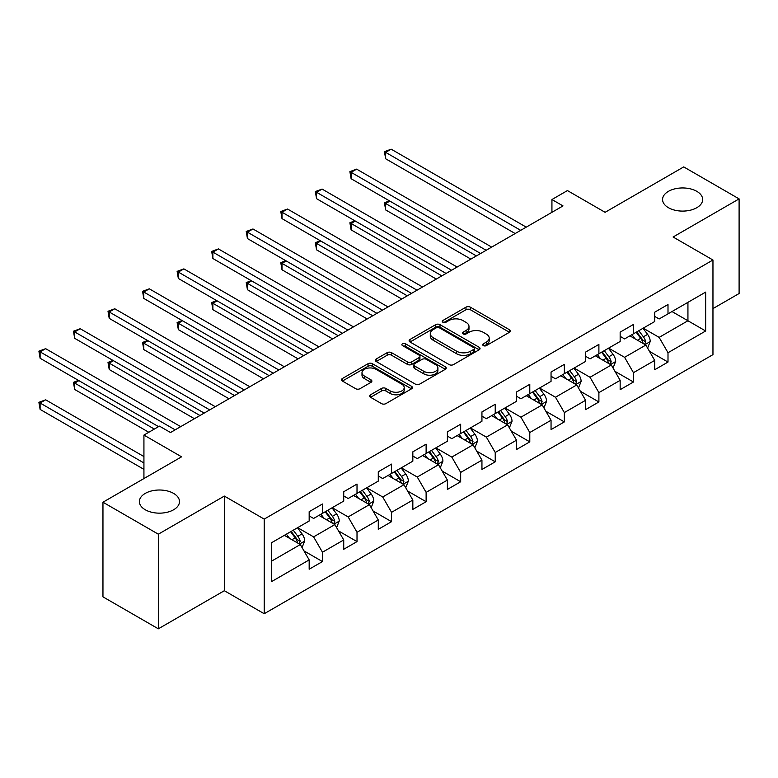<?xml version="1.0" encoding="UTF-8"?>
<svg xmlns="http://www.w3.org/2000/svg" width="778" height="778" viewBox="0 0 778 778"><rect width="100%" height="100%" fill="white"/><g stroke="black" fill="none" stroke-linecap="round" stroke-linejoin="round"><path stroke-width="1.17" d="M483.333 345.597A2.149 1.245 0 0 0 486.376 345.597L509.473 332.264A3.073 1.78 0 0 0 510.378 331.01A3.073 1.78 0 0 0 509.473 329.755L470.34 307.164A3.073 1.78 0 0 0 465.993 307.164L442.896 320.497A2.149 1.245 0 0 0 442.264 321.372A2.149 1.245 0 0 0 442.896 322.257A2.149 1.245 0 0 0 445.94 322.257L448.925 320.526A9.842 5.679 0 0 1 462.842 320.526L466.1 322.413A9.842 5.679 0 0 1 468.988 326.429A9.842 5.679 0 0 1 466.1 330.446L463.114 332.167A2.149 1.245 0 0 0 462.482 333.052A2.149 1.245 0 0 0 463.114 333.927A2.149 1.245 0 0 0 466.158 333.927L469.144 332.206A9.842 5.679 0 0 1 483.06 332.206L486.318 334.083A9.842 5.679 0 0 1 489.206 338.099A9.842 5.679 0 0 1 486.318 342.116L483.333 343.847A2.149 1.245 0 0 0 482.7 344.722A2.149 1.245 0 0 0 483.333 345.597L483.333 343.847M173.611 493.398A20.043 11.573 0 0 0 151.768 490.889A20.043 11.573 0 0 0 139.388 501.577A20.043 11.573 0 0 0 145.262 509.765A20.043 11.573 0 0 0 167.114 512.274A20.043 11.573 0 0 0 179.485 501.577A20.043 11.573 0 0 0 173.611 493.398M696.796 191.339A20.043 11.573 0 0 0 674.944 188.83A20.043 11.573 0 0 0 662.574 199.528A20.043 11.573 0 0 0 668.438 207.707A20.043 11.573 0 0 0 690.29 210.216A20.043 11.573 0 0 0 702.67 199.528A20.043 11.573 0 0 0 696.796 191.339M370.552 394.777A3.073 1.78 0 0 0 369.647 396.031A3.073 1.78 0 0 0 370.552 397.286L381.531 403.626A3.073 1.78 0 0 0 385.878 403.626L411.533 388.815A3.073 1.78 0 0 0 412.428 387.561A3.073 1.78 0 0 0 411.533 386.306L372.399 363.705A3.073 1.78 0 0 0 368.043 363.705L342.388 378.516A3.073 1.78 0 0 0 341.493 379.771A3.073 1.78 0 0 0 342.388 381.035L355.653 388.689A3.073 1.78 0 0 0 360 388.689L370.98 382.348A3.073 1.78 0 0 0 371.884 381.094A3.073 1.78 0 0 0 370.98 379.839L364.405 376.037A8.227 4.746 0 0 1 361.994 372.681A8.227 4.746 0 0 1 367.07 368.295A8.227 4.746 0 0 1 376.037 369.326L401.798 384.196A8.227 4.746 0 0 1 404.21 387.561A8.227 4.746 0 0 1 399.133 391.947A8.227 4.746 0 0 1 390.167 390.916L385.878 388.436A3.073 1.78 0 0 0 381.531 388.436L370.552 394.777L370.552 397.286M712.959 308.603L739.1 293.52L739.1 198.886L683.726 166.91L605.09 212.316L567.434 190.571L551.933 199.528L563.009 205.917L170.518 432.519L159.441 426.13L143.93 435.077L143.93 478.558M158.333 534.185L158.333 628.819L224.336 590.716L224.336 496.082L158.333 534.185L102.959 502.218L181.585 456.822L143.93 435.077M224.336 496.082L264.209 519.101L712.959 260.008L712.959 354.642L264.209 613.735L264.209 519.101M739.1 198.886L673.096 236.998L712.959 260.008M449.139 364.59A3.073 1.78 0 0 0 453.496 364.59L479.151 349.779A3.073 1.78 0 0 0 480.045 348.525A3.073 1.78 0 0 0 479.151 347.26L440.008 324.669A3.073 1.78 0 0 0 435.661 324.669L410.006 339.48A3.073 1.78 0 0 0 409.111 340.735A3.073 1.78 0 0 0 410.006 341.989L449.139 364.59M403.364 346.064A2.149 1.245 0 0 1 405.552 346.375L405.552 343.818L445.337 366.788A3.073 1.78 0 0 1 446.241 368.043A3.073 1.78 0 0 1 445.337 369.297L419.682 384.108A3.073 1.78 0 0 1 415.335 384.108L376.202 361.507L376.202 358.998A3.073 1.78 0 0 0 375.297 360.253A3.073 1.78 0 0 0 376.202 361.507M376.202 358.998L387.181 352.658A3.073 1.78 0 0 1 391.529 352.658L407.4 361.828A3.073 1.78 0 0 0 411.747 361.828L419.031 357.617A3.073 1.78 0 0 0 419.935 356.363A3.073 1.78 0 0 0 419.031 355.108L402.508 345.568A2.149 1.245 0 0 1 401.876 344.693A2.149 1.245 0 0 1 403.208 343.545A2.149 1.245 0 0 1 405.552 343.818M158.333 628.819L102.959 596.852L102.959 502.218M303.965 550.882L322.462 561.56L322.462 552.224L343.73 539.942L343.73 549.278L357.014 541.605L357.014 532.269L378.283 519.996L378.283 529.332L391.567 521.659L391.567 512.323L412.836 500.05L412.836 509.376L426.12 501.713L426.12 492.377L447.389 480.094L447.389 489.43L460.673 481.757L460.673 472.421L481.942 460.148L481.942 469.484L495.226 461.811L495.226 452.475L516.495 440.192L516.495 449.528L529.789 441.855L529.789 432.529L551.048 420.246L551.048 429.582L564.342 421.909L564.342 412.573L585.601 400.3L585.601 409.636L598.895 401.963L598.895 392.627L620.154 380.345L620.154 389.681L633.448 382.008L633.448 372.672L654.706 360.399L654.706 369.735L668.001 362.062L668.001 352.726L705.656 330.99L705.656 292.11L687.937 302.341L687.937 320.76L705.656 330.99M322.462 561.56L309.167 569.233L309.167 559.897L271.522 581.633L271.522 542.752L309.167 521.017L309.167 511.681L322.462 504.008L322.462 513.344L343.73 501.071L343.73 491.735L357.014 484.062L357.014 493.398L378.283 481.115L378.283 471.779L391.567 464.106L391.567 473.442L412.836 461.169L412.836 451.833L426.12 444.16L426.12 453.496L447.389 441.223L447.389 431.887L460.673 424.214L460.673 433.55L481.942 421.268L481.942 411.932L495.226 404.259L495.226 413.595L516.495 401.322L516.495 391.986L529.789 384.313L529.789 393.649L551.048 381.376L551.048 372.04L564.342 364.367L564.342 373.703L585.601 361.42L585.601 352.084L598.895 344.411L598.895 353.747L620.154 341.474L620.154 332.138L633.448 324.465L633.448 333.801L654.706 321.528L654.706 312.192L668.001 304.519L668.001 313.855L705.656 292.11M318.922 515.386L334.871 524.596L313.602 536.878L297.653 527.669M309.167 515.902L313.602 518.459L322.462 513.344M313.602 536.878L322.462 552.224M334.871 524.596L343.73 539.942M353.475 495.44L369.424 504.65L348.155 516.923L332.206 507.713M343.73 495.956L348.155 498.513L357.014 493.398M348.155 516.923L357.014 532.269M369.424 504.65L378.283 519.996M388.028 475.494L403.976 484.704L382.708 496.977L366.759 487.767M378.283 476L382.708 478.558L391.567 473.442M382.708 496.977L391.567 512.323M403.976 484.704L412.836 500.05M422.58 455.538L438.529 464.748L417.261 477.031L401.312 467.821M412.836 456.054L417.261 458.612L426.12 453.496M417.261 477.031L426.12 492.377M438.529 464.748L447.389 480.094M457.133 435.592L473.082 444.802L451.814 457.075L435.865 447.865M447.389 436.108L451.814 438.666L460.673 433.55M451.814 457.075L460.673 472.421M473.082 444.802L481.942 460.148M491.686 415.647L507.635 424.856L486.367 437.129L470.418 427.919M481.942 416.152L486.367 418.71L495.226 413.595M486.367 437.129L495.226 452.475M507.635 424.856L516.495 440.192M526.239 395.691L542.188 404.9L520.92 417.183L504.98 407.973M516.495 396.206L520.92 398.764L529.789 393.649M520.92 417.183L529.789 432.529M542.188 404.9L551.048 420.246M560.792 375.745L576.741 384.954L555.482 397.227L539.533 388.018M551.048 376.26L555.482 378.818L564.342 373.703M555.482 397.227L564.342 412.573M576.741 384.954L585.601 400.3M595.345 355.799L611.294 364.999L590.035 377.281L574.086 368.072M585.601 356.305L590.035 358.862L598.895 353.747M590.035 377.281L598.895 392.627M611.294 364.999L620.154 380.345M629.898 335.843L645.847 345.053L624.588 357.326L608.639 348.126M620.154 336.359L624.588 338.916L633.448 333.801M624.588 357.326L633.448 372.672M645.847 345.053L654.706 360.399M671.988 311.55L687.937 320.76L659.141 337.38L643.192 328.17M654.706 316.413L659.141 318.97L668.001 313.855M659.141 337.38L668.001 352.726M224.336 590.716L264.209 613.735M551.933 199.528L551.933 212.316M271.522 561.171L300.308 544.551L284.369 535.342M300.308 544.551L309.167 559.897M649.504 351.384L668.001 362.062M614.951 371.33L633.448 382.008M580.398 391.285L598.895 401.963M545.845 411.231L564.342 421.909M511.292 431.177L529.789 441.855M476.739 451.133L495.226 461.811M442.186 471.079L460.673 481.757M407.623 491.035L426.12 501.713M373.07 510.981L391.567 521.659M338.518 530.927L357.014 541.605M484.188 345.909L486.318 344.673A9.842 5.679 0 0 0 489.206 340.657L489.206 338.099M468.988 326.429L468.988 328.987A9.842 5.679 0 0 1 466.1 333.003L463.97 334.229M509.434 332.284L470.34 309.722A3.073 1.78 0 0 0 465.993 309.722L443.752 322.559M479.102 349.799L440.008 327.227A3.073 1.78 0 0 0 435.661 327.227L410.045 342.019M473.714 349.4A2.149 1.245 0 0 0 474.337 348.525A2.149 1.245 0 0 0 473.714 347.64L439.356 327.81A2.149 1.245 0 0 0 436.312 327.81L433.161 329.629A9.842 5.679 0 0 0 430.283 333.645A9.842 5.679 0 0 0 433.161 337.662L456.647 351.218A9.842 5.679 0 0 0 470.564 351.218L473.714 349.4L473.714 351.957A2.149 1.245 0 0 0 474.337 351.082L474.337 348.525M430.283 333.645L430.283 336.203A9.842 5.679 0 0 0 433.161 340.219L433.161 337.662M473.714 351.957L470.564 353.776A9.842 5.679 0 0 1 456.647 353.776L433.161 340.219M376.241 361.537L387.181 355.215L387.181 352.658M419.935 356.363L419.935 358.921A3.073 1.78 0 0 1 419.031 360.175L411.747 364.386A3.073 1.78 0 0 1 407.4 364.386L391.529 355.215A3.073 1.78 0 0 0 387.181 355.215M405.552 346.375L445.298 369.317M423.864 371.33A8.227 4.746 0 0 0 432.831 372.361A8.227 4.746 0 0 0 437.907 367.975A8.227 4.746 0 0 0 435.505 364.619L426.422 359.378A3.073 1.78 0 0 0 422.075 359.378L414.791 363.579A3.073 1.78 0 0 0 413.896 364.833A3.073 1.78 0 0 0 414.791 366.098L423.864 371.33L423.864 373.887A8.227 4.746 0 0 0 432.831 374.918A8.227 4.746 0 0 0 437.907 370.532L437.907 367.975M413.896 364.833L413.896 367.391A3.073 1.78 0 0 0 414.791 368.655L414.791 366.098M423.864 373.887L414.791 368.655M404.21 387.561L404.21 390.118A8.227 4.746 0 0 1 399.133 394.504A8.227 4.746 0 0 1 390.167 393.474L385.878 390.994A3.073 1.78 0 0 0 381.531 390.994L370.591 397.305M361.994 372.681L361.994 375.239A8.227 4.746 0 0 0 364.405 378.594L364.405 376.037M370.941 382.368L364.405 378.594M411.494 388.835L372.399 366.263A3.073 1.78 0 0 0 368.043 366.263L342.437 381.055M647.597 348.087L650.233 341.445A8.305 4.794 -120 0 0 647.588 334.375L643.017 328.277M635.043 338.819L631.94 334.666M389.866 201.094L385.655 203.525L385.655 209.924L470.865 259.113M644.563 344.314L645.75 341.805A8.305 4.794 -120 0 0 643.377 336.806L638.806 330.708M636.725 331.905L641.801 338.673A4.23 2.441 60 0 1 642.57 339.957L645.75 341.805M636.151 332.245L640.722 338.342A8.305 4.794 60 0 1 643.095 343.331M385.655 209.924L384.439 202.825L476.399 255.923M384.439 202.825L389.379 200.821M520.706 230.346L385.655 152.371L391.188 149.181L526.239 227.147M515.162 233.546L385.655 158.77L385.655 152.371L384.439 151.671L391.188 149.181M385.655 158.77L384.439 151.671M613.045 368.033L615.68 361.4A8.305 4.794 -120 0 0 613.035 354.33L608.464 348.223M600.49 358.765L597.387 354.622M355.313 221.049L351.102 223.481L351.102 229.87L436.312 279.069M610.01 364.26L611.197 361.751A8.305 4.794 -120 0 0 608.824 356.762L604.253 350.654M602.172 351.86L607.239 358.629A4.23 2.441 60 0 1 608.007 359.913L611.197 361.751M601.589 352.191L606.169 358.288A8.305 4.794 60 0 1 608.542 363.287M351.102 229.87L349.886 222.771L441.846 275.869M349.886 222.771L354.826 220.767M578.492 387.979L581.127 381.346A8.305 4.794 -120 0 0 578.482 374.276L573.901 368.179M565.937 378.711L562.834 374.568M320.76 240.995L316.549 243.426L316.549 249.826L401.759 299.015M575.457 384.215L576.644 381.697A8.305 4.794 -120 0 0 574.271 376.708L569.7 370.6M567.619 371.806L572.686 378.575A4.23 2.441 60 0 1 573.454 379.859L576.644 381.697M567.036 372.137L571.606 378.244A8.305 4.794 60 0 1 573.989 383.233M316.549 249.826L315.333 242.726L407.293 295.815M315.333 242.726L320.273 240.713M486.153 250.292L351.102 172.327L356.635 169.127L491.686 247.093M480.61 253.492L351.102 178.716L351.102 172.327L349.886 171.617L356.635 169.127M351.102 178.716L349.886 171.617M451.6 270.238L316.549 192.273L322.082 189.073L457.133 267.049M446.057 273.438L316.549 198.672L316.549 192.273L315.333 191.573L322.082 189.073M316.549 198.672L315.333 191.573M543.939 407.935L546.574 401.292A8.305 4.794 -120 0 0 543.919 394.222L539.349 388.125M531.384 398.667L528.281 394.514M286.207 260.951L281.996 263.372L281.996 269.772L367.206 318.97M540.905 404.161L542.091 401.652A8.305 4.794 -120 0 0 539.718 396.654L535.147 390.556M533.066 391.752L538.133 398.521A4.23 2.441 60 0 1 538.901 399.804L542.091 401.652M532.483 392.093L537.053 398.19A8.305 4.794 60 0 1 539.436 403.179M281.996 269.772L280.78 262.672L372.74 315.771M280.78 262.672L285.721 260.669M509.386 427.881L512.021 421.248A8.305 4.794 -120 0 0 509.366 414.178L504.796 408.071M496.831 418.613L493.719 414.47M251.654 280.897L247.443 283.328L247.443 289.717L332.653 338.916M506.352 424.107L507.538 421.598A8.305 4.794 -120 0 0 505.165 416.609L500.594 410.502M498.513 411.708L503.58 418.476A4.23 2.441 60 0 1 504.348 419.76L507.538 421.598M497.93 412.039L502.5 418.136A8.305 4.794 60 0 1 504.883 423.135M247.443 289.717L246.218 282.618L338.187 335.717M246.218 282.618L251.158 280.615M474.833 447.836L477.468 441.194A8.305 4.794 -120 0 0 474.813 434.124L470.243 428.026M462.278 438.559L459.166 434.416M217.091 300.843L212.89 303.274L212.89 309.673L298.1 358.862M471.799 444.063L472.985 441.544A8.305 4.794 -120 0 0 470.612 436.555L466.032 430.448M463.96 431.654L469.027 438.422A4.23 2.441 60 0 1 469.795 439.706L472.985 441.544M463.377 431.985L467.948 438.092A8.305 4.794 60 0 1 470.33 443.081M212.89 309.673L211.665 302.574L303.634 355.663M211.665 302.574L216.605 300.561M417.037 290.194L281.996 212.219L287.529 209.029L422.58 286.994M411.504 293.394L281.996 218.618L281.996 212.219L280.78 211.519L287.529 209.029M281.996 218.618L280.78 211.519M382.484 310.14L247.443 232.175L252.976 228.975L388.028 306.94M376.951 313.339L247.443 238.564L247.443 232.175L246.218 231.465L252.976 228.975M247.443 238.564L246.218 231.465M347.931 330.096L212.89 252.121L218.423 248.921L353.475 326.896M342.398 333.285L212.89 258.52L212.89 252.121L211.665 251.42L218.423 248.921M212.89 258.52L211.665 251.42M440.28 467.782L442.915 461.14A8.305 4.794 -120 0 0 440.26 454.08L435.69 447.972M427.725 458.514L424.613 454.362M182.538 320.799L178.337 323.22L178.337 329.619L263.538 378.818M437.246 464.009L438.432 461.5A8.305 4.794 -120 0 0 436.05 456.501L431.479 450.404M429.407 451.6L434.474 458.368A4.23 2.441 60 0 1 435.242 459.662L438.432 461.5M428.824 451.94L433.395 458.038A8.305 4.794 60 0 1 435.768 463.036M178.337 329.619L177.112 322.52L269.081 375.618M177.112 322.52L182.052 320.517M313.378 350.042L178.337 272.076L183.871 268.877L318.922 346.842M307.845 353.241L178.337 278.466L178.337 272.076L177.112 271.366L183.871 268.877M178.337 278.466L177.112 271.366M405.727 487.728L408.362 481.096A8.305 4.794 -120 0 0 405.708 474.026L401.137 467.918M393.172 478.46L390.06 474.317M147.985 340.745L143.784 343.176L143.784 349.565L228.985 398.764M402.693 483.955L403.879 481.446A8.305 4.794 -120 0 0 401.497 476.457L396.926 470.35M394.845 471.556L399.921 478.324A4.23 2.441 60 0 1 400.689 479.608L403.879 481.446M394.271 471.886L398.842 477.993A8.305 4.794 60 0 1 401.215 482.982M143.784 349.565L142.559 342.476L234.528 395.564M142.559 342.476L147.499 340.463M278.825 369.988L143.784 292.022L149.318 288.823L284.369 366.788M273.292 373.187L143.784 298.412L143.784 292.022L142.559 291.322L149.318 288.823M143.784 298.412L142.559 291.322M371.174 507.684L373.8 501.042A8.305 4.794 -120 0 0 371.155 493.972L366.584 487.874M358.609 498.406L355.507 494.263M113.432 360.691L109.221 363.122L109.221 369.521L194.432 418.71M368.13 503.911L369.326 501.392A8.305 4.794 -120 0 0 366.944 496.403L362.373 490.305M360.292 491.502L365.368 498.27A4.23 2.441 60 0 1 366.137 499.554L369.326 501.392M359.718 491.832L364.289 497.939A8.305 4.794 60 0 1 366.662 502.928M109.221 369.521L108.006 362.422L199.975 415.52M108.006 362.422L112.946 360.409M244.273 389.943L109.221 311.968L114.765 308.769L249.806 386.744M238.739 393.133L109.221 318.367L109.221 311.968L108.006 311.268L114.765 308.769M109.221 318.367L108.006 311.268M336.611 527.63L339.247 520.988A8.305 4.794 -120 0 0 336.602 513.927L332.031 507.82M324.056 518.362L320.954 514.219M78.879 380.646L74.669 383.077L74.669 389.467L148.802 432.267M333.577 523.857L334.773 521.348A8.305 4.794 -120 0 0 332.391 516.349L327.82 510.251M325.739 511.447L330.815 518.226A4.23 2.441 60 0 1 331.584 519.51L334.773 521.348M325.165 511.788L329.736 517.885A8.305 4.794 60 0 1 332.109 522.884M74.669 389.467L73.453 382.368L154.345 429.067M73.453 382.368L78.393 380.364M209.72 409.889L74.669 331.924L80.212 328.724L215.253 406.69M204.186 413.089L74.669 338.313L74.669 331.924L73.453 331.214L80.212 328.724M74.669 338.313L73.453 331.214M302.059 547.576L304.694 540.943A8.305 4.794 -120 0 0 302.049 533.873L297.478 527.766M289.504 538.308L286.401 534.165M143.93 456.569L45.659 399.824L40.116 403.023L40.116 409.413L143.93 469.358M299.024 543.803L300.211 541.293A8.305 4.794 -120 0 0 297.838 536.305L293.267 530.197M291.186 531.403L296.262 538.172A4.23 2.441 60 0 1 297.031 539.455L300.211 541.293M290.612 531.734L295.183 537.841A8.305 4.794 60 0 1 297.556 542.83M40.116 409.413L38.9 402.323L143.93 462.959M38.9 402.323L45.659 399.824M175.167 429.835L40.116 351.87L45.659 348.67L180.7 426.645M158.556 426.645L40.116 358.259L40.116 351.87L38.9 351.17L45.659 348.67M40.116 358.259L38.9 351.17M486.318 344.673L486.318 342.116M463.114 333.927L463.114 332.167M466.1 333.003L466.1 330.446M442.896 322.257L442.896 320.497M465.993 309.722L465.993 307.164M470.34 309.722L470.34 307.164M509.473 332.264L509.473 329.755M410.006 341.989L410.006 339.48M435.661 327.227L435.661 324.669M440.008 327.227L440.008 324.669M479.151 349.779L479.151 347.26M456.647 353.776L456.647 351.218M470.564 353.776L470.564 351.218M391.529 355.215L391.529 352.658M407.4 364.386L407.4 361.828M411.747 364.386L411.747 361.828M419.031 360.175L419.031 357.617M445.337 369.297L445.337 366.788M381.531 390.994L381.531 388.436M385.878 390.994L385.878 388.436M390.167 393.474L390.167 390.916M370.98 382.348L370.98 379.839M342.388 381.035L342.388 378.516M368.043 366.263L368.043 363.705M372.399 366.263L372.399 363.705M411.533 388.815L411.533 386.306M645.03 344.576L650.184 341.61M643.377 336.806L647.588 334.375M637.474 340.219L640.722 338.342M610.477 364.532L615.622 361.556M608.824 356.762L613.035 354.33M602.921 360.165L606.169 358.288M575.924 384.478L581.069 381.502M574.271 376.708L578.482 374.276M568.368 380.111L571.606 378.244M541.371 404.434L546.516 401.458M539.718 396.654L543.919 394.222M533.815 400.067L537.053 398.19M506.818 424.38L511.963 421.404M505.165 416.609L509.366 414.178M499.252 420.013L502.5 418.136M472.265 444.326L477.41 441.35M470.612 436.555L474.813 434.124M464.699 439.969L467.948 438.092M437.703 464.281L442.857 461.305M436.05 456.501L440.26 454.08M430.146 459.915L433.395 458.038M403.15 484.227L408.304 481.251M401.497 476.457L405.708 474.026M395.594 479.861L398.842 477.993M368.597 504.173L373.751 501.207M366.944 496.403L371.155 493.972M361.041 499.816L364.289 497.939M334.044 524.129L339.198 521.153M332.391 516.349L336.602 513.927M326.488 519.762L329.736 517.885M299.491 544.075L304.645 541.099M297.838 536.305L302.049 533.873M291.935 539.708L295.183 537.841"/></g></svg>
